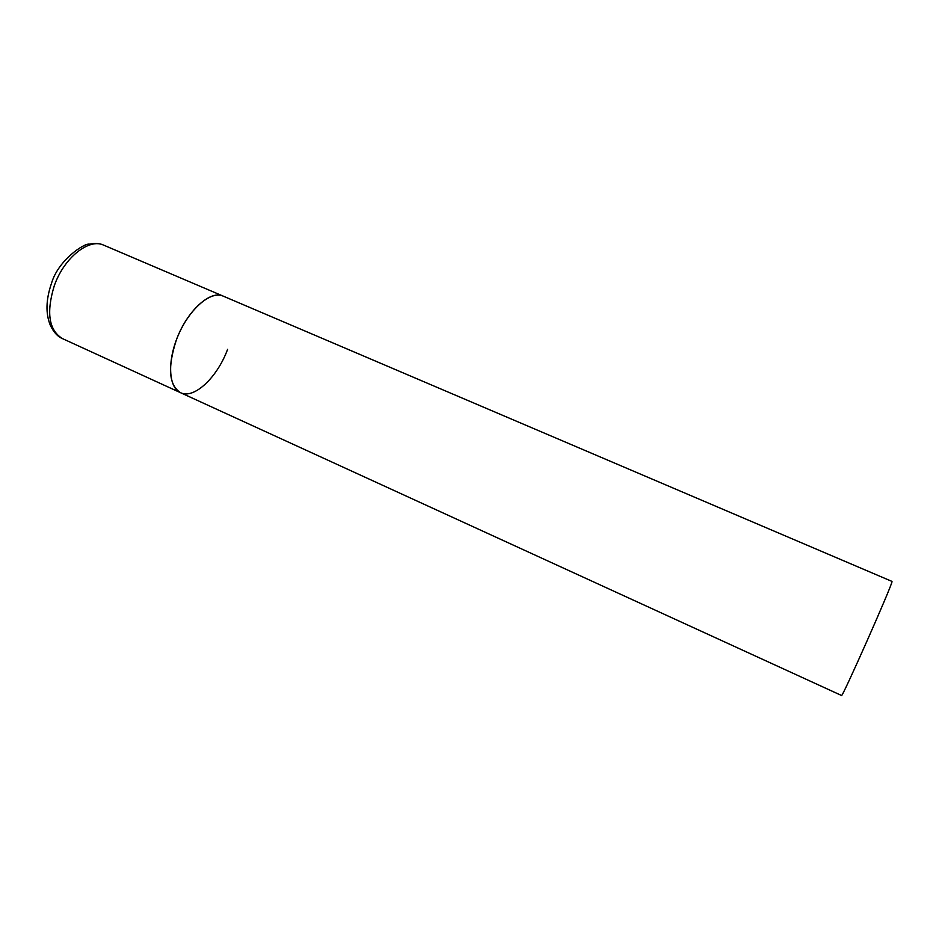 <?xml version="1.0" encoding="UTF-8"?>
<svg xmlns="http://www.w3.org/2000/svg" width="939" height="939" viewBox="0 0 939 939"><rect width="100%" height="100%" fill="white"/><g stroke="black" fill="none" stroke-linecap="round" stroke-linejoin="round"><path stroke-width="1.41" d="M227.59 349.343C217.39 377.29 194.091 399.509 180.546 392.702C168.82 385.084 167.412 367.525 176.344 340.024C186.779 311.091 210.453 289.635 223.247 296.125L221.487 295.527C208.928 291.947 188.669 310.269 177.941 335.998C167.06 361.679 168.668 387.619 180.546 392.702L62.444 338.603C48.84 330.199 46.117 312.593 54.262 285.82C63.993 257.709 88.994 237.896 103.748 245.173C99.839 243.377 95.015 243.048 89.287 244.187C84.85 242.778 58.065 259.868 51.363 283.778M103.748 245.173L892.038 581.429C892.977 583.389 841.227 700.165 841.52 695.482L180.546 392.702M62.444 338.603C57.514 336.526 53.441 331.995 50.213 325C45.612 313.556 45.941 299.964 51.199 284.212"/></g></svg>
